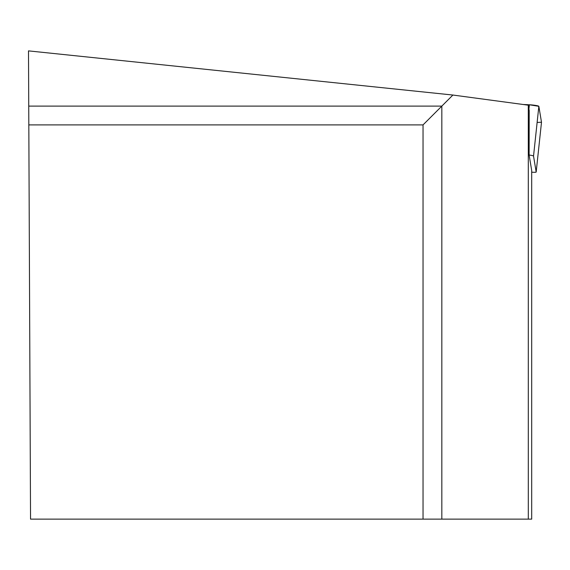 <?xml version="1.0" encoding="UTF-8"?>
<svg xmlns="http://www.w3.org/2000/svg" width="570" height="570" viewBox="0 0 570 570"><rect width="100%" height="100%" fill="white"/><g stroke="black" fill="none" stroke-linecap="round" stroke-linejoin="round"><path stroke-width="0.85" d="M531.696 172.183A6.291 0.641 -173.9 0 0 536.178 172.047A6.291 0.641 -173.9 0 0 536.178 172.026L533.534 156.087A6.291 0.641 -173.9 0 0 529.124 155.012L531.696 170.494L531.696 519.12L423.04 519.12L423.04 124.901L452.901 95.04L28.5 50.88L28.742 106.105L441.828 106.105L441.828 519.12M537.132 122.422L541.5 122.258L538.85 106.312L529.38 104.773L523.189 104.502L529.38 104.773A6.291 0.641 6.1 0 1 538.85 106.312L541.5 122.258A6.291 0.641 6.1 0 1 541.5 122.272A6.291 0.641 6.1 0 1 541.493 122.293M423.04 519.12L30.545 519.12L28.821 124.901L423.04 124.901M528.305 519.12L528.305 105.186L452.901 95.04M28.821 124.901L28.742 106.105M528.305 105.186L529.209 110.673L529.124 155.012M536.178 172.026L541.5 122.258L536.178 172.047M538.85 106.312L533.534 156.087M528.932 108.97L529.38 104.773"/></g></svg>
